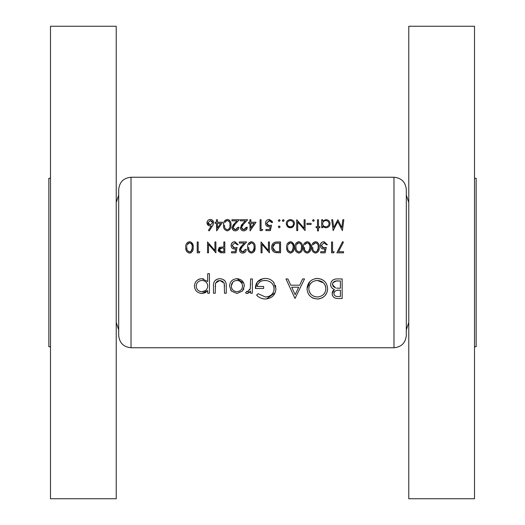<?xml version="1.0" encoding="UTF-8"?>
<svg xmlns="http://www.w3.org/2000/svg" width="525" height="525" viewBox="0 0 525 525"><rect width="100%" height="100%" fill="white"/><g stroke="black" fill="none" stroke-linecap="round" stroke-linejoin="round"><path stroke-width="0.79" d="M116.228 202.512L118.696 195.116L118.696 262.5L118.696 189.571C119.424 182.083 123.532 177.975 131.02 177.247L131.02 347.753C123.532 347.025 119.424 342.917 118.696 335.429L118.696 262.5M116.228 26.25L116.228 498.75L50.492 498.75L50.492 26.25L116.228 26.25M50.492 178.27L48.845 178.27L48.845 346.73L50.492 346.73M408.772 202.512L406.304 195.116L406.304 204.159M406.304 262.5L406.304 335.429C405.576 342.917 401.467 347.025 393.98 347.753L393.98 177.247C401.467 177.975 405.576 182.083 406.304 189.571L406.304 262.5M408.772 262.5L408.772 498.75L474.508 498.75L474.508 26.25L408.772 26.25L408.772 262.5M474.508 178.27L476.155 178.27L476.155 346.73L474.508 346.73M236.919 293.488L242.366 291.119L244.328 286.046C243.974 281.577 241.507 279.123 236.919 278.683C232.352 279.116 229.891 281.571 229.523 286.046L231.486 291.132L236.919 293.488L231.486 291.132L230.632 290.01M209.455 293.232L209.455 273.669L207.703 273.669L207.703 281.525L201.869 278.683C197.269 279.156 194.782 281.636 194.407 286.125C194.788 290.561 197.295 293.016 201.922 293.488L207.703 290.588L207.703 293.232L209.455 293.232M252.354 293.232L252.354 278.933L250.596 278.933L250.287 288.645L247.446 291.729L246.547 291.473L245.582 292.996L247.111 293.488L250.596 291.132L250.596 293.232L252.354 293.232M295.004 298.502L304.533 278.933L302.617 278.933L299.644 285.206L290.771 285.206L287.877 278.933L285.974 278.933L295.004 298.502M342.162 298.502L342.162 278.933L336.873 278.933C333.132 279.057 331.045 280.908 330.625 284.491C330.711 286.965 331.964 288.632 334.392 289.492L332.128 293.652C332.522 297.019 334.596 298.633 338.349 298.502L342.162 298.502M317.454 299.007C323.827 298.252 327.213 294.794 327.613 288.632C327.121 282.483 323.682 279.083 317.297 278.434C310.938 279.103 307.519 282.535 307.046 288.724C307.46 294.932 310.931 298.358 317.454 299.007L313.32 298.239M256.62 295.162C258.937 297.616 261.87 298.896 265.414 299.007C271.943 298.423 275.454 294.998 275.933 288.724L273.538 282.135C271.307 279.622 268.485 278.388 265.059 278.434C258.799 278.946 255.563 282.293 255.367 288.468L263.642 288.468L263.642 286.46L257.119 286.46C258.083 282.568 260.676 280.56 264.908 280.442C270.421 280.796 273.512 283.585 274.181 288.803C273.669 293.777 270.769 296.507 265.473 296.999L258.123 293.738L256.62 295.162M226.262 293.232L226.262 286.401C226.603 281.735 224.47 279.162 219.857 278.683C215.296 279.142 213.17 281.676 213.472 286.276L213.472 293.232L215.224 293.232L215.519 283.119L219.837 280.442L224.227 283.257L224.51 293.232L226.262 293.232M199.231 252.827L199.868 251.711L198.194 251.711L198.194 241.959L197.223 241.959L197.223 252.827L199.231 252.827M343.836 219.732L342.858 219.732L341.814 227.568L337.877 219.732L333.736 227.555L332.692 219.732L331.715 219.732L333.158 230.6L337.772 221.681L342.405 230.6L343.836 219.732M231.505 252.827L235.968 252.827L237.077 247.393L234.682 247.951L232.063 245.549L234.819 242.793L237.221 244.742L238.192 244.742L234.878 241.677C232.503 241.874 231.243 243.147 231.085 245.51C231.19 247.662 232.332 248.85 234.511 249.067L235.791 248.85L235.2 251.711L231.505 251.711L231.505 252.827M255.058 247.387C255.393 244.335 254.179 242.432 251.423 241.677C248.64 242.412 247.387 244.315 247.669 247.387C247.387 250.458 248.633 252.361 251.423 253.109C254.179 252.354 255.393 250.445 255.058 247.387L254.441 251.088M318.472 230.882L318.472 227.673L319.863 227.673L319.863 226.695L318.472 226.695L318.472 219.732L317.494 219.732L317.494 226.695L316.103 226.695L316.103 227.673L317.494 227.673L317.494 230.882L318.472 230.882M311.089 224.47L311.089 223.355L306.902 223.355L306.902 224.47L311.089 224.47M290.384 227.811L293.409 226.498L294.499 223.683C294.387 221.281 293.016 219.916 290.384 219.588C287.766 219.909 286.401 221.268 286.276 223.683L287.365 226.505L290.384 227.811M279.241 227.811L280.147 226.905L279.241 225.999L278.335 226.905L279.241 227.811L278.335 226.905M343.56 252.827L343.56 251.711L338.52 251.711L343.429 242.143L342.582 241.677L336.866 252.827L343.56 252.827M320.703 252.827L325.159 252.827L326.274 247.393L323.879 247.951L321.261 245.549L324.017 242.793L326.419 244.742L327.39 244.742L324.076 241.677C321.7 241.874 320.44 243.147 320.283 245.51C320.388 247.662 321.53 248.85 323.702 249.067L324.988 248.85L324.397 251.711L320.703 251.711L320.703 252.827M310.807 247.387C311.141 244.335 309.927 242.432 307.171 241.677C304.388 242.412 303.135 244.315 303.417 247.387C303.135 250.458 304.382 252.361 307.171 253.109C309.927 252.354 311.141 250.445 310.807 247.387M294.085 247.387C294.42 244.335 293.206 242.432 290.45 241.677C287.661 242.412 286.407 244.315 286.696 247.387C286.407 250.458 287.661 252.361 290.45 253.109C293.206 252.354 294.413 250.445 294.085 247.387M269.417 241.959L268.439 241.959L268.439 250.491L261.05 241.959L261.05 252.827L262.027 252.827L262.027 244.269L269.417 252.827L269.417 241.959M265.932 230.6L270.388 230.6L271.504 225.166L269.108 225.724L266.49 223.322L269.246 220.566L271.642 222.515L272.619 222.515L269.305 219.45C266.844 219.732 265.578 221.012 265.512 223.282C265.545 225.363 266.687 226.544 268.931 226.839L270.211 226.629L269.627 229.484L265.932 229.484L265.932 230.6M250.097 230.882L256.036 222.239L250.878 222.239L250.878 219.732L249.9 219.732L249.9 222.239L248.647 222.239L248.647 223.355L249.9 223.355L250.097 230.882M237.917 227.253L235.397 229.766L233.041 227.561L235.095 224.227L239.308 219.732L231.925 219.732L231.925 220.848L236.978 220.848L234.262 223.748L232.063 227.647C232.175 229.582 233.271 230.659 235.344 230.882C237.595 230.6 238.783 229.392 238.895 227.253L237.917 227.253L237.805 227.916M216.648 230.882L222.587 222.239L217.429 222.239L217.429 219.732L216.451 219.732L216.451 222.239L215.198 222.239L215.198 223.355L216.451 223.355L216.648 230.882M209.206 230.882L212.448 225.921L213.668 222.764C213.59 220.835 212.487 219.732 210.374 219.45C208.208 219.699 207.073 220.815 206.975 222.784C207.067 224.667 208.136 225.737 210.203 225.999L211.326 225.894L208.451 230.291L209.206 230.882M230.948 225.159C231.348 222.206 230.134 220.303 227.312 219.45C224.451 220.297 223.197 222.2 223.558 225.159C223.21 228.126 224.464 230.035 227.312 230.882C230.134 230.016 231.348 228.106 230.948 225.159M246.277 227.253L243.757 229.766L241.402 227.561L243.456 224.227L247.669 219.732L240.286 219.732L240.286 220.848L245.346 220.848L242.622 223.748L240.424 227.647C240.542 229.582 241.631 230.659 243.712 230.882C245.963 230.6 247.144 229.392 247.255 227.253L246.277 227.253L246.166 227.916M262.087 230.6L262.723 229.484L261.05 229.484L261.05 219.732L260.078 219.732L260.078 230.6L262.087 230.6M279.241 221.399L280.147 220.493L279.241 219.588L278.335 220.493L279.241 221.399M280.567 241.959L277.193 241.959C273.669 242.018 271.819 243.784 271.642 247.255C271.609 249.69 272.698 251.416 274.916 252.433L280.567 252.827L280.567 241.959M302.446 247.387C302.781 244.335 301.567 242.432 298.81 241.677C296.021 242.412 294.774 244.315 295.057 247.387C294.768 250.458 296.021 252.361 298.81 253.109C301.567 252.354 302.781 250.445 302.446 247.387M319.167 247.387C319.502 244.335 318.294 242.432 315.532 241.677C312.749 242.412 311.496 244.315 311.784 247.387C311.496 250.458 312.743 252.361 315.532 253.109C318.294 252.354 319.502 250.445 319.167 247.387M333.585 252.827L334.222 251.711L332.548 251.711L332.548 241.959L331.57 241.959L331.57 252.827L333.585 252.827M283.283 221.399L284.189 220.493L283.283 219.588L282.378 220.493L283.283 221.399M305.091 219.732L304.119 219.732L304.119 228.263L296.73 219.732L296.73 230.6L297.708 230.6L297.708 222.042L305.091 230.6L305.091 219.732M313.386 221.399L314.291 220.493L313.386 219.588L312.48 220.493L313.386 221.399M321.681 227.673L322.652 227.673L322.652 226.203L325.868 227.811C328.486 227.496 329.877 226.131 330.041 223.722C329.917 221.314 328.538 219.936 325.9 219.588L322.652 221.104L322.652 219.732L321.681 219.732L321.681 227.673M245.3 249.48L242.78 251.993L240.424 249.788L242.478 246.455L246.698 241.959L239.308 241.959L239.308 243.068L244.368 243.068L241.651 245.976L239.446 249.874C239.623 251.875 240.719 252.952 242.734 253.109C244.919 252.893 246.1 251.685 246.277 249.48L245.3 249.48L245.195 250.149M224.818 252.827L224.818 241.959L223.84 241.959L223.84 246.973L220.297 247.15L218.124 249.913L220.205 252.663L224.818 252.827M193.18 247.387C193.515 244.335 192.301 242.432 189.545 241.677C186.756 242.412 185.509 244.315 185.791 247.387C185.502 250.458 186.756 252.361 189.545 253.109C192.301 252.354 193.515 250.445 193.18 247.387M215.893 241.959L214.922 241.959L214.922 250.491L207.532 241.959L207.532 252.827L208.51 252.827L208.51 244.269L215.893 252.827L215.893 241.959M336.033 298.312L335.58 298.213M334.924 297.997L333.946 297.439M332.581 295.733L332.24 294.722M332.253 292.478L332.673 291.309M332.686 291.283L333.401 290.272M333.592 289.163L332.843 288.75M331.741 287.772L331.078 286.676M330.868 286.125L330.684 285.318M331.282 281.873L332.345 280.527M334.878 279.169L335.698 279.011M334.005 292.773L333.887 293.619C334.458 291.06 336.236 289.925 339.229 290.227L340.41 290.227L340.41 296.494L338.028 296.494C335.632 296.658 334.248 295.7 333.887 293.619C334.313 295.739 335.692 296.697 338.028 296.494M339.229 290.227L337.936 290.266M336.512 290.469L335.665 290.784M335.639 290.798L334.497 291.775M334.353 291.985L334.051 292.622M332.896 286.256L335.587 287.989L332.384 284.491C333.027 281.807 334.871 280.626 337.91 280.941L340.41 280.941L340.41 288.218L336.564 288.127M332.896 282.778L332.437 285.095M340.41 280.941L336.046 281.039L332.909 282.758M211.326 225.894L210.203 225.999M208.884 225.737L207.027 223.381M207.027 222.154L207.519 220.92M208.661 219.89L209.002 219.719M209.193 219.647L209.665 219.516M211.07 219.522L211.719 219.726M212.782 220.474L213.445 221.563M213.248 224.523L212.802 225.363M208.458 224.044L210.407 224.884L207.952 222.725L208.13 223.558M207.952 222.725L210.322 220.566L207.952 222.725M212.205 221.412L210.322 220.566L212.691 222.725L212.356 221.609M212.691 222.725L210.407 224.884L212.691 222.725M217.429 223.355L220.671 223.355L217.429 228.073L217.429 223.355M228.631 219.726L229.268 220.113M229.812 220.657L230.357 221.55M223.624 223.788L223.84 222.548M224.956 220.454L225.363 220.093M229.957 225.921L229.97 225.166C230.324 227.482 229.425 229.018 227.279 229.766L227.673 229.727M228.723 229.241L229.235 228.69M229.241 228.677L229.576 228.047M229.589 228.014L229.733 227.588M229.812 227.24L229.898 226.662M226.885 229.727L227.279 229.766C225.146 228.992 224.227 227.456 224.536 225.166L224.588 226.288M225.264 221.753L224.949 222.429L226.852 220.605M226.452 220.73L226.026 220.953M227.686 220.605L227.279 220.566C229.438 221.327 230.337 222.863 229.97 225.166L229.95 224.346M229.714 222.666L229.589 222.318M229.504 222.121L228.749 221.117M233.789 229.176L235.397 229.766L237.28 228.946M234.675 230.823L233.441 230.324M232.706 229.609L232.116 228.257M232.772 225.52L233.75 224.306M235.095 224.227L233.887 225.566M233.435 226.19L233.225 226.597M233.087 227.069L233.205 228.401M242.156 229.176L243.757 229.766L245.648 228.946M247.255 227.253L246.291 229.773M245.044 230.632L244.44 230.81M243.036 230.823L241.802 230.324M241.073 229.609L240.476 228.257M241.132 225.52L242.11 224.306M243.456 224.227L242.248 225.566M241.795 226.19L241.592 226.597M241.448 227.069L241.572 228.401M250.878 223.355L254.12 223.355L250.878 228.073L250.878 223.355M270.211 226.629L268.931 226.839L270.211 226.629M265.512 223.282C265.683 220.907 266.943 219.634 269.305 219.45L272.311 221.399M271.642 222.515L270.565 220.927M269.692 220.605L266.49 223.322L267.592 225.35M268.308 225.632L271.504 225.166M278.86 221.327L278.394 220.841M276.629 252.761L275.763 252.65M274.162 252.092L273.577 251.705M274.851 251.16L275.481 251.409L272.619 247.255L275.231 243.351L279.589 243.068L279.589 251.711L276.255 251.567M277.384 251.678L278.821 251.711M273 245.326L272.783 248.601M273.171 249.578L273.814 250.425M275.966 243.193L274.634 243.593M273.696 244.296L273.249 244.86M278.342 243.068L276.846 243.114M291.88 242.012L293.967 245.497M287.687 251.606L287.483 251.272M286.926 249.802L286.827 249.277M293.088 248.194L293.108 247.393C293.409 249.795 292.51 251.331 290.417 251.993L291.145 251.862M291.802 251.508L293.075 248.45M288.205 250.432L290.417 251.993C288.33 251.304 287.418 249.775 287.674 247.393L287.72 248.463M287.766 248.87L287.93 249.67M287.72 246.343L287.818 245.641M288.422 243.948L288.081 244.657L290.417 242.793L289.065 243.246M290.791 242.826L290.417 242.793C292.523 243.469 293.416 244.998 293.108 247.393L293.088 246.632M292.904 245.103L292.701 244.473M292.694 244.46L291.808 243.285M301.448 248.194L301.468 247.393C301.77 249.795 300.877 251.331 298.777 251.993L299.512 251.862M300.169 251.508L301.055 250.327L301.435 248.45M296.566 250.432L298.777 251.993C296.691 251.304 295.778 249.775 296.034 247.393L296.08 248.463M296.126 248.87L296.29 249.67M296.08 246.343L296.179 245.641M296.783 243.948L296.448 244.657L298.777 242.793L297.426 243.246M299.158 242.826L298.777 242.793C300.884 243.469 301.777 244.998 301.468 247.393L301.455 246.632M301.265 245.103L301.061 244.473M301.055 244.46L300.169 243.285M308.602 242.012L310.688 245.497M310.118 251.232L309.855 251.665M304.415 251.606L304.205 251.272M303.653 249.802L303.548 249.277M309.809 248.194L309.829 247.393C310.137 249.795 309.238 251.331 307.138 251.993L307.873 251.862M308.529 251.508L309.796 248.45M306.403 251.862L307.138 251.993C305.058 251.304 304.139 249.775 304.395 247.393L304.651 249.67M304.933 250.432L305.747 251.495M305.143 243.948L304.808 244.657L307.138 242.793L305.786 243.246M307.519 242.826L307.138 242.793C309.245 243.469 310.144 244.998 309.829 247.393L309.816 246.632M309.625 245.103L309.422 244.473M309.415 244.46L308.536 243.285M316.962 242.012L317.356 242.242M318.176 248.194L318.196 247.393C318.498 249.795 317.599 251.331 315.499 251.993L316.234 251.862M316.89 251.508L318.157 248.45M314.77 251.862L315.499 251.993C313.418 251.304 312.5 249.775 312.756 247.393L312.808 248.463M312.854 248.87L313.018 249.67M313.294 250.432L314.114 251.495M313.504 243.948L313.169 244.657L315.499 242.793L314.153 243.246M315.879 242.826L315.499 242.793C317.605 243.469 318.504 244.998 318.196 247.393L318.176 246.632M317.986 245.103L317.783 244.473M317.776 244.46L316.897 243.285M324.988 248.85L323.702 249.067M320.434 244.368L321.877 242.307M326.419 244.742L325.428 243.206M324.667 242.878L324.017 242.793L321.261 245.549L322.901 247.813M323.026 247.846L326.274 247.393M327.574 289.629L327.436 290.614M327.259 291.408L326.904 292.504M326.891 292.523L325.178 295.424M323.269 297.176L321.727 298.069M320.099 298.659L318.504 298.955M313.307 298.233L311.509 297.262M309.934 295.929L308.661 294.374M307.046 288.724L309.953 281.498M315.289 278.611L316.122 278.493M317.297 278.434L321.339 279.195M323.124 280.16L324.68 281.466M314.757 296.605L317.369 296.999C312.093 296.494 309.238 293.738 308.798 288.73L308.838 289.544M309.074 290.902L310.675 293.954M308.831 287.923L308.798 288.73C309.212 283.677 312.073 280.914 317.369 280.442L316.516 280.475M313.071 281.505L311.738 282.397M311.233 282.837L309.592 285.121M309.396 285.567L309.173 286.197M323.393 282.837L317.369 280.442C322.567 280.908 325.395 283.644 325.861 288.638C325.474 293.646 322.645 296.435 317.369 296.999L318.235 296.953M325.822 287.838L325.717 287.07M325.71 287.031L325.257 285.508M325.244 285.488L324.47 284.084M323.689 294.262L324.502 293.226M325.822 289.452L325.861 288.638M295.148 294.689L291.697 287.214L298.692 287.214L295.148 294.689M264.141 298.942L263.045 298.777M262.9 298.751L261.778 298.449M258.136 296.494L257.532 296.002M258.123 293.738L265.473 296.999L266.332 296.96M267.875 296.678L268.813 296.356M268.82 296.356L269.279 296.159M271.307 294.892L271.635 294.597M274.017 290.391L273.991 287.109M273.912 286.814L273.433 285.515M272.298 283.723L271.386 282.785M271.366 282.765L270.808 282.312M266.667 280.58L263.524 280.534M263.471 280.54L262.205 280.809M257.427 285.187L257.119 286.46M255.367 288.468L257.303 281.997L263.064 278.585M268.853 278.985L269.738 279.307M269.765 279.32L271.825 280.507M273.538 282.135L274.109 282.87M275.363 285.272L275.796 286.972M275.172 292.661L266.477 298.961M249.966 292.005L247.669 293.436M246.698 293.449L246.31 293.344M246.547 291.473L248.535 291.401M249.821 289.925L250.412 287.969M250.589 284.845L250.596 283.743M207.703 290.588L205.216 292.76L201.922 293.488M197.676 279.943L198.982 279.234M199.014 279.221L200.393 278.821M202.742 278.729L203.543 278.867M200.799 291.624L201.941 291.729C198.411 291.401 196.488 289.524 196.16 286.105L196.271 287.208M197.137 289.229L197.827 290.076M197.846 290.089L198.706 290.784M199.71 291.303L200.104 291.447M196.599 283.979L196.16 286.105C196.481 282.713 198.398 280.822 201.908 280.442L199.69 280.882M203.05 280.547L201.908 280.442C205.478 280.737 207.408 282.608 207.703 286.053L207.605 284.944M207.303 283.887L206.784 282.916M206.758 282.877L206.049 282.05M207.605 287.149L207.703 286.053C207.454 289.492 205.537 291.388 201.941 291.729L205.478 290.588M224.51 286.604L224.464 284.924M224.359 283.848L223.965 282.614M223.046 281.485L219.837 280.442L217.219 281.092M217.199 281.105L215.394 283.638M215.237 285.771L215.224 286.604M214.167 281.866L214.515 281.243M215.913 279.772L218.42 278.788M221.314 278.795L224.326 280.179M225.008 280.941L225.271 281.341M229.523 286.046L229.655 284.629M236.919 278.683L243.797 283.257M244.197 284.629L244.328 286.046M243.83 288.789L243.213 290.017M232.897 282.063L231.282 286.033C231.551 282.647 233.428 280.777 236.926 280.442C240.411 280.763 242.287 282.627 242.57 286.033C242.314 289.433 240.43 291.329 236.926 291.729C233.428 291.336 231.545 289.433 231.282 286.033C231.604 289.485 233.481 291.382 236.926 291.729L239.131 291.29M238.048 280.54L235.797 280.54M234.708 280.862L233.737 281.374M242.471 287.123L242.471 284.957M242.163 283.907L240.115 281.367M239.164 291.277L240.109 290.738M240.142 290.719L240.968 290.003M278.394 226.57L278.873 226.072M282.903 221.327L282.437 220.841M292.799 227.056L291.25 227.732M289.511 227.732L288.717 227.489M288.697 227.476L287.982 227.056M287.365 226.505L286.886 225.868M286.342 224.431L286.276 223.683M289.734 226.774L290.391 226.839C288.396 226.564 287.352 225.514 287.254 223.676L287.306 224.26M288.146 225.881L288.829 226.419M287.306 223.086L287.254 223.676C287.339 221.845 288.389 220.808 290.391 220.566L289.728 220.631M290.391 220.566C292.386 220.802 293.429 221.839 293.527 223.676C293.35 221.76 292.3 220.723 290.391 220.566M293.475 224.254L293.527 223.676C293.429 225.507 292.386 226.564 290.391 226.839L291.657 226.577M325.868 227.811L323.262 226.885M324.575 226.597L325.854 226.839C323.82 226.61 322.757 225.56 322.652 223.683L322.704 224.273M322.731 224.411L322.849 224.838M323.059 225.271L323.518 225.875M323.617 225.967L324.562 226.59M322.704 223.099L322.652 223.683C322.75 221.839 323.82 220.795 325.861 220.566L325.198 220.631M323.111 222.016L322.855 222.528M326.524 220.631L325.861 220.566C327.869 220.822 328.939 221.872 329.063 223.716L328.84 222.574M329.011 224.3L329.063 223.716C328.939 225.553 327.869 226.597 325.854 226.839L327.108 226.597M327.147 226.583L328.348 225.684M254.369 251.232L254.107 251.665M248.666 251.606L248.456 251.272M247.905 249.802L247.8 249.277M254.061 248.194L254.08 247.393C254.389 249.795 253.49 251.331 251.39 251.993L252.125 251.862M252.781 251.508L254.048 248.45M250.655 251.862L251.39 251.993C249.309 251.304 248.391 249.775 248.647 247.393L248.692 248.463M248.738 248.87L248.902 249.67M249.185 250.432L249.998 251.495M249.395 243.948L249.06 244.657L251.39 242.793L250.038 243.246M251.77 242.826L251.39 242.793C253.496 243.469 254.395 244.998 254.08 247.393L254.067 246.632M253.877 245.103L253.673 244.473M253.667 244.46L252.787 243.285M241.205 251.429L243.285 251.948M243.764 251.816L244.315 251.501M244.591 252.597L243.436 253.043M242.734 253.109C240.726 252.958 239.63 251.882 239.446 249.874M239.492 249.296L239.63 248.752M240.161 247.734L241.651 245.976M242.478 246.455L241.251 247.82M240.824 248.41L240.614 248.817M240.476 249.283L240.607 250.661M235.791 248.85L234.511 249.067M231.236 244.368L232.68 242.307M237.221 244.742L236.23 243.206M235.469 242.878L234.819 242.793L232.063 245.549L233.704 247.813M233.828 247.846L235.896 247.78M235.922 247.774L237.077 247.393M221.806 252.814L220.605 252.735M218.492 251.396L218.203 250.655M218.695 248.115L219.522 247.439M219.247 249.191L219.102 249.907L221.937 248.062L223.84 248.089L223.84 251.711L221.852 251.711L219.102 249.907L219.345 250.793M219.437 250.93L220.881 251.665M220.913 251.672L221.852 251.711M221.937 248.062L221.563 248.069M220.671 248.154L219.352 248.994M223.84 248.089L223.46 248.082M190.975 242.012L193.062 245.497M192.485 251.232L192.222 251.665M191.349 252.545L190.49 252.965M186.782 251.606L186.578 251.272M186.021 249.802L185.922 249.277M192.183 248.194L192.202 247.393C192.504 249.795 191.605 251.331 189.512 251.993L190.247 251.862M190.897 251.508L192.17 248.45M187.3 250.432L189.512 251.993C187.425 251.304 186.513 249.775 186.769 247.393L187.025 249.67M186.815 246.343L186.913 245.641M187.517 243.948L187.176 244.657L189.512 242.793L188.16 243.246M189.886 242.826L189.512 242.793C191.618 243.469 192.511 244.998 192.202 247.393L192.183 246.632M191.999 245.103L191.796 244.473M191.789 244.46L190.903 243.285M131.02 347.753L393.98 347.753M131.02 177.247L393.98 177.247M408.772 322.488L406.304 329.884M116.228 322.488L118.696 329.884"/></g></svg>
